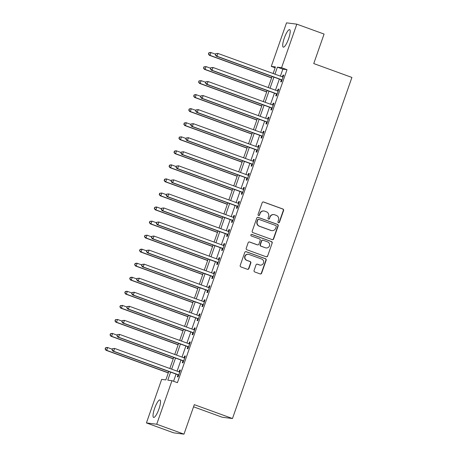 <?xml version="1.0" encoding="UTF-8"?>
<svg xmlns="http://www.w3.org/2000/svg" width="457" height="457" viewBox="0 0 457 457"><rect width="100%" height="100%" fill="white"/><g stroke="black" fill="none" stroke-linecap="round" stroke-linejoin="round"><path stroke-width="0.69" d="M278.456 222.725A0.817 0.794 97.2 0 0 279.478 222.222L283.58 210.506A1.171 1.137 97.2 0 0 282.9 209.009L263.632 202.005A1.171 1.137 97.2 0 0 262.175 202.719L258.068 214.442A0.817 0.794 97.2 0 0 258.713 215.527A0.817 0.794 97.2 0 0 259.565 214.984L260.096 213.47A3.747 3.639 97.2 0 1 264.757 211.185L266.368 211.768A3.747 3.639 97.2 0 1 268.556 216.544L268.025 218.058A0.817 0.794 97.2 0 0 268.67 219.143A0.817 0.794 97.2 0 0 269.521 218.606L270.053 217.086A3.747 3.639 97.2 0 1 274.714 214.801L276.319 215.39A3.747 3.639 97.2 0 1 278.507 220.165L277.976 221.679A0.817 0.794 97.2 0 0 278.456 222.725M278.484 222.736A0.817 0.794 97.2 0 0 279.198 222.188L283.306 210.471A1.171 1.137 97.2 0 0 282.62 208.975L263.352 201.971A1.171 1.137 97.2 0 0 263.249 201.937M258.576 215.493A0.817 0.794 97.2 0 0 259.29 214.95L260.096 213.47M268.533 219.114A0.817 0.794 97.2 0 0 269.242 218.572L270.053 217.086M154.609 408.415A9.3 2.136 110 0 1 159.956 399.955A9.3 2.136 110 0 1 158.95 408.969A9.3 2.136 110 0 1 153.603 417.43A9.3 2.136 110 0 1 154.609 408.415M284.288 38.12A9.3 2.136 110 0 1 289.635 29.654A9.3 2.136 110 0 1 288.624 38.668A9.3 2.136 110 0 1 283.277 47.134A9.3 2.136 110 0 1 284.288 38.12M254.075 270.47A1.171 1.137 97.2 0 0 254.76 271.961L260.164 273.932A1.171 1.137 97.2 0 0 261.621 273.217L266.18 260.199A1.171 1.137 97.2 0 0 265.494 258.708L246.226 251.698A1.171 1.137 97.2 0 0 244.769 252.413L240.211 265.431A1.171 1.137 97.2 0 0 240.896 266.922L247.426 269.299A1.171 1.137 97.2 0 0 248.882 268.585L250.836 263.015A1.171 1.137 97.2 0 0 250.15 261.518L246.911 260.341A3.13 3.045 97.2 0 1 248.34 254.286A3.13 3.045 97.2 0 1 248.979 254.44L261.661 259.056A3.13 3.045 97.2 0 1 260.233 265.111A3.13 3.045 97.2 0 1 259.593 264.957L257.48 264.186A1.171 1.137 97.2 0 0 256.023 264.9L254.075 270.47M275.143 67.802L271.275 66.396L286.528 22.85L296.816 24.158L324.082 34.069L313.748 63.569L351.919 77.45L232.476 418.532L194.305 404.651L183.977 434.15L156.711 424.233L146.423 422.931L161.669 379.379L165.845 379.91L168.799 371.467M296.816 24.158L281.569 67.705L277.393 67.173L274.948 74.16M170.604 372.118L167.788 380.155L171.963 380.687L177.413 382.669L287.019 69.687L281.569 67.705M171.963 380.687L156.711 424.233M272.178 239.622A1.171 1.137 97.2 0 0 273.634 238.908L278.193 225.895A1.171 1.137 97.2 0 0 277.508 224.398L258.239 217.395A1.171 1.137 97.2 0 0 256.783 218.109L252.224 231.122A1.171 1.137 97.2 0 0 252.91 232.619L272.178 239.622M272.183 243.044L267.625 256.063A1.171 1.137 97.2 0 1 266.168 256.777L246.906 249.768A1.171 1.137 97.2 0 1 246.22 248.277L248.168 242.707A1.171 1.137 97.2 0 1 249.625 241.993L257.44 244.832A1.171 1.137 97.2 0 0 258.896 244.118L260.193 240.428A1.171 1.137 97.2 0 0 259.507 238.931L251.373 235.972A0.817 0.794 97.2 0 1 251.744 234.39A0.817 0.794 97.2 0 1 251.916 234.43L271.504 241.553A1.171 1.137 97.2 0 1 272.183 243.044L267.625 256.063M287.019 69.687L282.849 69.156L280.398 76.148M279.364 79.101L275.48 90.195M274.446 93.148L270.561 104.242M269.527 107.195L265.643 118.289M264.609 121.242L260.724 132.336M259.69 135.289L255.806 146.383M254.766 149.342L250.882 160.43M249.848 163.389L245.963 174.477M244.929 177.436L241.045 188.53M240.011 191.483L236.126 202.577M235.092 205.53L231.208 216.624M230.168 219.577L226.284 230.671M225.25 233.624L221.365 244.718M220.331 247.671L216.447 258.765M215.413 261.718L211.528 272.812M210.494 275.771L206.61 286.859M205.576 289.818L201.691 300.906M200.652 303.865L196.767 314.959M195.733 317.912L191.849 329.006M190.815 331.959L186.93 343.053M185.896 346.006L182.012 357.1M180.978 360.053L177.093 371.147M176.059 374.1L173.551 381.264M281.312 79.964L280.672 81.792L281.369 81.883L283.728 75.137L283.037 75.051L282.397 76.873M276.394 94.011L275.754 95.839L276.451 95.93L278.81 89.189L278.113 89.098L277.479 90.92L278.21 90.892M271.475 108.063L270.835 109.891L271.532 109.977L273.892 103.236L273.195 103.145L272.561 104.967L273.292 104.939M266.557 122.11L265.917 123.938L266.608 124.024L268.973 117.283L268.276 117.192L267.636 119.014M261.638 136.157L260.998 137.985L261.69 138.071L264.055 131.33L263.358 131.239L262.718 133.061M256.714 150.204L256.074 152.032L256.771 152.118L259.13 145.377L258.439 145.292L257.799 147.108M251.796 164.252L251.156 166.08L251.853 166.171L254.212 159.424L253.521 159.339L252.881 161.155M246.877 178.299L246.237 180.127L246.934 180.218L249.293 173.471L248.597 173.386L247.962 175.208M241.959 192.346L241.319 194.174L242.016 194.265L244.375 187.519L243.678 187.433L243.044 189.255M237.04 206.393L236.4 208.221L237.092 208.312L239.457 201.566L238.76 201.48L238.12 203.302M232.122 220.445L231.476 222.273L232.173 222.359L234.538 215.618L233.841 215.527L233.201 217.349L233.938 217.321M227.198 234.492L226.558 236.32L227.255 236.406L229.614 229.665L228.923 229.574L228.283 231.396M222.279 248.539L221.639 250.367L222.336 250.453L224.695 243.712L224.004 243.621L223.364 245.443M217.361 262.586L216.721 264.414L217.418 264.5L219.777 257.759L219.08 257.674L218.446 259.49M212.442 276.634L211.802 278.462L212.499 278.547L214.859 271.806L214.162 271.721L213.528 273.537L214.259 273.514M207.524 290.681L206.884 292.509L207.575 292.6L209.94 285.853L209.243 285.768L208.603 287.584M202.605 304.728L201.96 306.556L202.657 306.647L205.022 299.901L204.325 299.815L203.685 301.637M197.681 318.775L197.041 320.603L197.738 320.694L200.097 313.948L199.406 313.862L198.766 315.684M192.763 332.822L192.123 334.65L192.82 334.741L195.179 328L194.482 327.909L193.848 329.731L194.585 329.703M187.844 346.874L187.204 348.702L187.901 348.788L190.261 342.047L189.564 341.956L188.93 343.778L189.661 343.755M182.926 360.921L182.286 362.749L182.977 362.835L185.342 356.094L184.645 356.003L184.011 357.825M178.007 374.969L177.367 376.797L178.059 376.882L180.424 370.141L179.727 370.05L179.087 371.872M193.551 406.81L222.182 417.224L232.476 418.532M183.977 434.15L173.683 432.842L146.423 422.931M273.143 73.508L275.445 66.928L271.275 66.396M169.838 368.508L173.723 357.414M174.757 354.461L178.641 343.367M179.675 340.414L183.56 329.32M184.594 326.367L188.478 315.273M189.512 312.32L193.397 301.226M194.431 298.272L198.315 287.179M199.355 284.22L203.239 273.132M204.273 270.173L208.158 259.085M209.192 256.126L213.076 245.032M214.11 242.079L217.995 230.985M219.029 228.032L222.913 216.938M223.947 213.985L227.832 202.891M228.871 199.938L232.756 188.844M233.79 185.89L237.674 174.797M238.708 171.838L242.593 160.75M243.627 157.791L247.511 146.703M248.545 143.744L252.43 132.65M253.464 129.697L257.348 118.603M258.388 115.65L262.272 104.556M263.306 101.603L267.191 90.509M268.225 87.555L272.109 76.462M273.914 77.119L270.03 88.212M268.996 91.166L265.111 102.259M264.072 105.213L260.187 116.306M259.153 119.26L255.269 130.354M254.235 133.307L250.35 144.401M249.316 147.354L245.432 158.448M244.398 161.407L240.513 172.495M239.474 175.454L235.595 186.542M234.555 189.501L230.671 200.594M229.637 203.548L225.752 214.641M224.718 217.595L220.834 228.689M219.8 231.642L215.915 242.736M214.881 245.689L210.997 256.783M209.957 259.736L206.073 270.83M205.039 273.789L201.154 284.877M200.12 287.836L196.236 298.924M195.202 301.883L191.317 312.971M190.283 315.93L186.399 327.023M185.365 329.977L181.48 341.071M180.441 344.024L176.556 355.118M175.522 358.071L171.638 369.165M282.849 69.156L277.393 67.173M283.037 75.051L283.677 75.285M278.113 89.098L278.759 89.332M273.195 103.145L273.84 103.379M268.276 117.192L268.922 117.426M263.358 131.239L264.003 131.473M258.439 145.292L259.079 145.526M253.521 159.339L254.161 159.573M248.597 173.386L249.242 173.62M243.678 187.433L244.324 187.667M238.76 201.48L239.405 201.714M233.841 215.527L234.487 215.761M228.923 229.574L229.563 229.808M224.004 243.621L224.644 243.855M219.08 257.674L219.726 257.908M214.162 271.721L214.807 271.955M209.243 285.768L209.889 286.002M204.325 299.815L204.97 300.049M199.406 313.862L200.046 314.096M194.482 327.909L195.128 328.143M189.564 341.956L190.209 342.19M184.645 356.003L185.291 356.237M179.727 370.05L180.372 370.284M273.949 214.619L273.674 214.584A3.747 3.639 97.2 0 0 269.773 217.052M263.997 210.997L263.718 210.963A3.747 3.639 97.2 0 0 259.822 213.43M272.281 239.657A1.171 1.137 97.2 0 0 273.355 238.874L277.913 225.855A1.171 1.137 97.2 0 0 277.228 224.364L257.965 217.361A1.171 1.137 97.2 0 0 257.862 217.326M276.268 226.563A0.817 0.794 97.2 0 0 275.788 225.518L258.879 219.366A0.817 0.794 97.2 0 0 257.857 219.868L257.297 221.468A3.747 3.639 97.2 0 0 259.485 226.238L271.047 230.442A3.747 3.639 97.2 0 0 275.708 228.163L276.268 226.563M258.708 219.326L258.433 219.291A0.817 0.794 97.2 0 0 257.582 219.828L257.857 219.868M271.812 230.631L271.532 230.596A3.747 3.639 97.2 0 1 270.767 230.408L259.21 226.204A3.747 3.639 97.2 0 1 257.017 221.428L257.582 219.828M266.271 256.805A1.171 1.137 97.2 0 0 267.351 256.029M257.679 244.889L257.4 244.855A1.171 1.137 97.2 0 1 257.16 244.798L249.351 241.959A1.171 1.137 97.2 0 0 249.248 241.924M271.909 243.01A1.171 1.137 97.2 0 0 271.224 241.519L251.636 234.395A0.817 0.794 97.2 0 0 251.607 234.384M265.551 247.785A3.13 3.045 97.2 0 0 269.539 245.546A3.13 3.045 97.2 0 0 267.613 241.879L263.146 240.256A1.171 1.137 97.2 0 0 261.69 240.97L260.399 244.666A1.171 1.137 97.2 0 0 261.078 246.157L265.271 247.745A3.13 3.045 97.2 0 0 265.911 247.9L266.185 247.94M262.906 240.199L262.632 240.165A1.171 1.137 97.2 0 0 261.41 240.936L261.69 240.97M265.271 247.745L260.804 246.123A1.171 1.137 97.2 0 1 260.119 244.632L261.41 240.936M260.233 265.111L259.959 265.077A3.13 3.045 97.2 0 1 259.319 264.923L257.205 264.152A1.171 1.137 97.2 0 0 257.102 264.117M248.34 254.286L248.06 254.252A3.13 3.045 97.2 0 0 246.631 260.307L246.911 260.341M247.528 269.327A1.171 1.137 97.2 0 0 248.602 268.55L250.556 262.975A1.171 1.137 97.2 0 0 249.87 261.484L246.631 260.307M260.267 273.96A1.171 1.137 97.2 0 0 261.341 273.177L265.9 260.164A1.171 1.137 97.2 0 0 265.214 258.673L245.952 251.664A1.171 1.137 97.2 0 0 245.849 251.636M215.555 54.212L210.985 52.549L210.003 55.36L209.306 55.268L271.595 77.924M208.672 53.972L209.06 52.846L208.392 53.937L210.003 55.36L271.647 77.776M208.786 52.812L210.289 52.458L210.985 52.549L209.06 52.846M209.306 55.268L208.392 53.937M215.738 53.698L215.344 54.823L215.738 53.698L217.938 53.429L282.495 76.907A1.194 1.16 97.2 0 0 282.934 76.976L283.089 76.965M216.018 53.732L217.938 53.429L216.955 56.24L216.258 56.154L280.815 79.627A1.194 1.16 97.2 0 1 281.198 79.855L281.866 80.466M282.009 80.055L281.889 79.946A1.194 1.16 97.2 0 0 281.512 79.718L216.955 56.24L215.624 54.857M282.415 76.879L283.134 76.845M215.344 54.823L216.258 56.154M210.637 68.259L206.067 66.596L205.079 69.407L204.388 69.315L266.677 91.971M203.748 68.019L204.142 66.899L203.474 67.984L205.079 69.407L266.728 91.823M203.868 66.859L206.067 66.596L204.142 66.899M204.388 69.315L203.474 67.984M205.719 82.306L201.143 80.643L200.16 83.454L199.463 83.363L261.758 106.018M198.829 82.066L199.223 80.946L198.555 82.032L200.16 83.454L261.81 105.87M198.944 80.906L201.143 80.643L199.223 80.946M199.463 83.363L198.555 82.032M200.8 96.353L196.224 94.69L195.242 97.501L194.545 97.41L256.84 120.065M193.911 96.113L194.305 94.993L193.631 96.079L195.242 97.501L256.891 119.917M194.025 94.959L195.533 94.605L196.224 94.69L194.305 94.993M194.545 97.41L193.631 96.079M210.82 67.745L210.426 68.87L210.82 67.745L213.019 67.476L277.576 90.954A1.194 1.16 97.2 0 0 278.01 91.023L278.17 91.017M211.094 67.779L213.019 67.476L212.037 70.287L211.34 70.201L275.897 93.674A1.194 1.16 97.2 0 1 276.274 93.908L276.948 94.513M277.091 94.102L276.971 93.993A1.194 1.16 97.2 0 0 276.594 93.765L212.037 70.287L210.7 68.904M210.426 68.87L211.34 70.201M205.901 81.792L205.507 82.917L205.901 81.792L208.101 81.529L272.658 105.001A1.194 1.16 97.2 0 0 273.092 105.07L273.252 105.064M206.176 81.826L208.101 81.529L207.112 84.334L206.421 84.248L270.978 107.726A1.194 1.16 97.2 0 1 271.355 107.955L272.024 108.56M272.172 108.149L272.052 108.041A1.194 1.16 97.2 0 0 271.675 107.812L207.112 84.334L205.781 82.951M205.507 82.917L206.421 84.248M200.977 95.839L200.583 96.964L200.977 95.839L203.176 95.576L267.739 119.049A1.194 1.16 97.2 0 0 268.173 119.117L268.333 119.111M201.257 95.873L203.176 95.576L202.194 98.381L201.497 98.295L266.06 121.773A1.194 1.16 97.2 0 1 266.437 122.002L267.105 122.607M267.248 122.196L267.134 122.088A1.194 1.16 97.2 0 0 266.757 121.859L202.194 98.381L200.863 96.998M267.659 119.02L268.373 118.991M200.583 96.964L201.497 98.295M195.882 110.4L191.306 108.737L190.323 111.548L189.626 111.462L251.921 134.112M188.992 110.166L189.387 109.04L188.712 110.126L190.323 111.548L251.973 133.964M189.107 109.006L190.609 108.652L191.306 108.737L189.387 109.04M189.626 111.462L188.712 110.126M196.059 109.886L195.665 111.011L196.059 109.886L198.258 109.623L262.821 133.096A1.194 1.16 97.2 0 0 263.255 133.164L263.415 133.158M196.339 109.92L198.258 109.623L197.275 112.433L196.579 112.342L261.141 135.82A1.194 1.16 97.2 0 1 261.518 136.049L262.187 136.66M262.329 136.243L262.215 136.135A1.194 1.16 97.2 0 0 261.832 135.906L197.275 112.433L195.944 111.045M262.735 133.067L263.455 133.038M195.665 111.011L196.579 112.342M190.957 124.447L186.387 122.784L185.405 125.595L184.708 125.509L247.003 148.159M184.074 124.213L184.468 123.087L183.794 124.178L185.405 125.595L247.054 148.017M184.188 123.053L185.691 122.699L186.387 122.784L184.468 123.087M184.708 125.509L183.794 124.178M186.039 138.5L181.469 136.832L180.486 139.642L179.79 139.556L242.079 162.206M179.155 138.26L179.544 137.134L178.876 138.225L180.486 139.642L242.13 162.064M179.27 137.1L181.469 136.832L179.544 137.134M179.79 139.556L178.876 138.225M181.121 152.547L176.551 150.884L175.562 153.689L174.871 153.603L237.16 176.253M174.231 152.307L174.625 151.181L173.957 152.272L175.562 153.689L237.212 176.111M174.351 151.147L175.854 150.793L176.551 150.884L174.625 151.181M174.871 153.603L173.957 152.272M176.202 166.594L171.626 164.931L170.644 167.742L169.947 167.65L232.242 190.301M169.313 166.354L169.707 165.228L169.033 166.319L170.644 167.742L232.293 190.158M169.427 165.194L170.935 164.84L171.626 164.931L169.707 165.228M169.947 167.65L169.033 166.319M171.284 180.641L166.708 178.978L165.725 181.789L165.028 181.697L227.323 204.353M164.394 180.401L164.788 179.275L164.114 180.366L165.725 181.789L227.375 204.205M164.509 179.241L166.017 178.887L166.708 178.978L164.788 179.275M165.028 181.697L164.114 180.366M191.14 123.933L190.746 125.058L191.14 123.933L193.34 123.67L257.897 147.148A1.194 1.16 97.2 0 0 258.336 147.211L258.491 147.205M191.42 123.973L193.34 123.67L192.357 126.48L191.66 126.389L256.217 149.867A1.194 1.16 97.2 0 1 256.6 150.096L257.268 150.707M257.411 150.29L257.291 150.187A1.194 1.16 97.2 0 0 256.914 149.953L192.357 126.48L191.026 125.092M257.817 147.114L258.536 147.085M190.746 125.058L191.66 126.389M186.222 137.98L185.828 139.105L186.222 137.98L188.421 137.717L252.978 161.195A1.194 1.16 97.2 0 0 253.412 161.258L253.572 161.252M186.502 138.02L188.421 137.717L187.439 140.528L186.742 140.436L251.299 163.914A1.194 1.16 97.2 0 1 251.681 164.143L252.35 164.754M252.493 164.337L252.373 164.234A1.194 1.16 97.2 0 0 251.996 164.006L187.439 140.528L186.108 139.139M252.898 161.167L253.618 161.132M185.828 139.105L186.742 140.436M181.303 152.032L180.909 153.152L181.303 152.032L183.503 151.764L248.06 175.242A1.194 1.16 97.2 0 0 248.494 175.311L248.654 175.299M181.578 152.067L183.503 151.764L182.514 154.575L181.823 154.489L246.38 177.962A1.194 1.16 97.2 0 1 246.757 178.19L247.426 178.801M247.574 178.39L247.454 178.281A1.194 1.16 97.2 0 0 247.077 178.053L182.514 154.575L181.183 153.192M247.98 175.214L248.694 175.18M180.909 153.152L181.823 154.489M176.385 166.08L175.991 167.199L176.385 166.08L178.584 165.811L243.141 189.289A1.194 1.16 97.2 0 0 243.575 189.358L243.735 189.347M176.659 166.114L178.584 165.811L177.596 168.622L176.905 168.536L241.462 192.009A1.194 1.16 97.2 0 1 241.839 192.237L242.507 192.848M242.656 192.437L242.536 192.328A1.194 1.16 97.2 0 0 242.159 192.1L177.596 168.622L176.265 167.239M243.061 189.261L243.775 189.227M175.991 167.199L176.905 168.536M171.461 180.127L171.067 181.252L171.461 180.127L173.66 179.858L238.223 203.336A1.194 1.16 97.2 0 0 238.657 203.405L238.817 203.399M171.741 180.161L173.66 179.858L172.677 182.669L171.981 182.583L236.543 206.056A1.194 1.16 97.2 0 1 236.92 206.29L237.589 206.895M237.731 206.484L237.617 206.375A1.194 1.16 97.2 0 0 237.234 206.147L172.677 182.669L171.346 181.286M238.143 203.308L238.857 203.274M171.067 181.252L171.981 182.583M166.365 194.688L161.789 193.025L160.807 195.836L160.11 195.745L222.405 218.4M159.476 194.448L159.87 193.328L159.196 194.414L160.807 195.836L222.456 218.252M159.59 193.288L161.789 193.025L159.87 193.328M160.11 195.745L159.196 194.414M166.542 194.174L166.148 195.299L166.542 194.174L168.742 193.905L233.304 217.383A1.194 1.16 97.2 0 0 233.738 217.452L233.898 217.446M166.822 194.208L168.742 193.905L167.759 196.716L167.062 196.63L231.625 220.108A1.194 1.16 97.2 0 1 232.002 220.337L232.67 220.942M232.813 220.531L232.699 220.423A1.194 1.16 97.2 0 0 232.316 220.194L167.759 196.716L166.428 195.333M166.148 195.299L167.062 196.63M161.441 208.735L156.871 207.072L155.888 209.883L155.191 209.792L217.486 232.447M154.557 208.495L154.952 207.375L154.277 208.461L155.888 209.883L217.538 232.299M154.672 207.341L156.174 206.987L156.871 207.072L154.952 207.375M155.191 209.792L154.277 208.461M161.624 208.221L161.23 209.346L161.624 208.221L163.823 207.958L228.38 231.431A1.194 1.16 97.2 0 0 228.82 231.499L228.974 231.493M161.904 208.255L163.823 207.958L162.841 210.763L162.144 210.677L226.701 234.155A1.194 1.16 97.2 0 1 227.083 234.384L227.752 234.989M227.894 234.578L227.775 234.47A1.194 1.16 97.2 0 0 227.397 234.241L162.841 210.763L161.51 209.38M228.3 231.402L229.02 231.373M161.23 209.346L162.144 210.677M156.523 222.782L151.953 221.119L150.964 223.93L150.273 223.844L212.562 246.494M149.633 222.548L150.027 221.422L149.359 222.508L150.964 223.93L212.614 246.346M149.753 221.388L151.953 221.119L150.027 221.422M150.273 223.844L149.359 222.508M156.705 222.268L156.311 223.393L156.705 222.268L158.905 222.005L223.462 245.478A1.194 1.16 97.2 0 0 223.896 245.546L224.056 245.54M156.985 222.302L158.905 222.005L157.922 224.815L157.225 224.724L221.782 248.202A1.194 1.16 97.2 0 1 222.165 248.431L222.833 249.042M222.976 248.625L222.856 248.517A1.194 1.16 97.2 0 0 222.479 248.288L157.922 224.815L156.591 223.427M223.382 245.449L224.101 245.42M156.311 223.393L157.225 224.724M151.604 236.829L147.034 235.166L146.046 237.977L145.355 237.891L207.644 260.541M144.715 236.595L145.109 235.469L144.441 236.555L146.046 237.977L207.695 260.399M144.835 235.435L147.034 235.166L145.109 235.469M145.355 237.891L144.441 236.555M151.787 236.315L151.393 237.44L151.787 236.315L153.986 236.052L218.543 259.53A1.194 1.16 97.2 0 0 218.977 259.593L219.137 259.587M152.061 236.355L153.986 236.052L152.998 238.862L152.307 238.771L216.864 262.249A1.194 1.16 97.2 0 1 217.241 262.478L217.909 263.089M218.058 262.672L217.938 262.564A1.194 1.16 97.2 0 0 217.561 262.335L152.998 238.862L151.667 237.474M218.463 259.496L219.177 259.467M151.393 237.44L152.307 238.771M146.686 250.882L142.11 249.214L141.127 252.024L140.43 251.938L202.725 274.588M139.796 250.642L140.19 249.516L139.516 250.607L141.127 252.024L202.777 274.446M139.911 249.482L141.419 249.128L142.11 249.214L140.19 249.516M140.43 251.938L139.516 250.607M146.863 250.362L146.474 251.487L146.863 250.362L149.068 250.099L213.625 273.577A1.194 1.16 97.2 0 0 214.059 273.64L214.219 273.634M147.143 250.402L149.068 250.099L148.079 252.91L147.388 252.818L211.945 276.296A1.194 1.16 97.2 0 1 212.322 276.525L212.991 277.136M213.139 276.719L213.019 276.616A1.194 1.16 97.2 0 0 212.642 276.382L148.079 252.91L146.748 251.521M146.474 251.487L147.388 252.818M141.767 264.929L137.191 263.266L136.209 266.071L135.512 265.985L197.807 288.635M134.878 264.689L135.272 263.563L134.598 264.654L136.209 266.071L197.858 288.493M134.992 263.529L136.494 263.175L137.191 263.266L135.272 263.563M135.512 265.985L134.598 264.654M141.944 264.414L141.55 265.534L141.944 264.414L144.144 264.146L208.706 287.624A1.194 1.16 97.2 0 0 209.14 287.687L209.3 287.682M142.224 264.449L144.144 264.146L143.161 266.957L142.464 266.865L207.027 290.344A1.194 1.16 97.2 0 1 207.404 290.572L208.072 291.183M208.215 290.772L208.101 290.663A1.194 1.16 97.2 0 0 207.718 290.435L143.161 266.957L141.83 265.568M208.626 287.596L209.34 287.562M141.55 265.534L142.464 266.865M136.849 278.976L132.273 277.313L131.29 280.118L130.593 280.032L192.888 302.683M129.959 278.736L130.354 277.61L129.679 278.701L131.29 280.118L192.94 302.54M130.074 277.576L131.576 277.222L132.273 277.313L130.354 277.61M130.593 280.032L129.679 278.701M131.924 293.023L127.354 291.36L126.372 294.171L125.675 294.079L187.97 316.735M125.041 292.783L125.435 291.657L124.761 292.748L126.372 294.171L188.021 316.587M125.155 291.623L126.658 291.269L127.354 291.36L125.435 291.657M125.675 294.079L124.761 292.748M127.006 307.07L122.436 305.407L121.448 308.218L120.757 308.127L183.046 330.782M120.117 306.83L120.511 305.71L119.843 306.796L121.448 308.218L183.097 330.634M120.237 305.67L122.436 305.407L120.511 305.71M120.757 308.127L119.843 306.796M122.088 321.117L117.518 319.454L116.529 322.265L115.838 322.174L178.127 344.829M115.198 320.877L115.592 319.757L114.924 320.843L116.529 322.265L178.179 344.681M115.313 319.717L117.518 319.454L115.592 319.757M115.838 322.174L114.924 320.843M117.169 335.164L112.593 333.501L111.611 336.312L110.914 336.221L173.209 358.876M110.28 334.93L110.674 333.804L110 334.89L111.611 336.312L173.26 358.728M110.394 333.77L111.902 333.416L112.593 333.501L110.674 333.804M110.914 336.221L110 334.89M112.251 349.211L107.675 347.548L106.692 350.359L105.995 350.273L168.29 372.923M105.361 348.977L105.756 347.851L105.081 348.937L106.692 350.359L168.342 372.775M105.476 347.817L106.978 347.463L107.675 347.548L105.756 347.851M105.995 350.273L105.081 348.937M137.026 278.462L136.632 279.581L137.026 278.462L139.225 278.193L203.788 301.671A1.194 1.16 97.2 0 0 204.222 301.74L204.376 301.729M137.306 278.496L139.225 278.193L138.243 281.004L137.546 280.918L202.108 304.391A1.194 1.16 97.2 0 1 202.485 304.619L203.154 305.23M203.296 304.819L203.182 304.71A1.194 1.16 97.2 0 0 202.799 304.482L138.243 281.004L136.911 279.621M203.702 301.643L204.422 301.609M136.632 279.581L137.546 280.918M132.107 292.509L131.713 293.634L132.107 292.509L134.307 292.24L198.864 315.718A1.194 1.16 97.2 0 0 199.303 315.787L199.458 315.776M132.387 292.543L134.307 292.24L133.324 295.051L132.627 294.965L197.184 318.438A1.194 1.16 97.2 0 1 197.567 318.672L198.235 319.277M198.378 318.866L198.258 318.757A1.194 1.16 97.2 0 0 197.881 318.529L133.324 295.051L131.993 293.668M198.784 315.69L199.503 315.656M131.713 293.634L132.627 294.965M127.189 306.556L126.795 307.681L127.189 306.556L129.388 306.287L193.945 329.765A1.194 1.16 97.2 0 0 194.379 329.834L194.539 329.828M127.463 306.59L129.388 306.287L128.406 309.098L127.709 309.012L192.266 332.49A1.194 1.16 97.2 0 1 192.648 332.719L193.317 333.324M193.46 332.913L193.34 332.805A1.194 1.16 97.2 0 0 192.963 332.576L128.406 309.098L127.075 307.715M126.795 307.681L127.709 309.012M122.27 320.603L121.876 321.728L122.27 320.603L124.47 320.34L189.027 343.813A1.194 1.16 97.2 0 0 189.461 343.881L189.621 343.875M122.545 320.637L124.47 320.34L123.481 323.145L122.79 323.059L187.347 346.537A1.194 1.16 97.2 0 1 187.724 346.766L188.393 347.371M188.541 346.96L188.421 346.852A1.194 1.16 97.2 0 0 188.044 346.623L123.481 323.145L122.15 321.762M121.876 321.728L122.79 323.059M117.346 334.65L116.958 335.775L117.346 334.65L119.545 334.387L184.108 357.86A1.194 1.16 97.2 0 0 184.542 357.928L184.702 357.922M117.626 334.684L119.545 334.387L118.563 337.197L117.872 337.106L182.429 360.584A1.194 1.16 97.2 0 1 182.806 360.813L183.474 361.418M183.623 361.007L183.503 360.899A1.194 1.16 97.2 0 0 183.126 360.67L118.563 337.197L117.232 335.809M184.028 357.831L184.742 357.802M116.958 335.775L117.872 337.106M112.428 348.697L112.034 349.822L112.428 348.697L114.627 348.434L179.19 371.907A1.194 1.16 97.2 0 0 179.624 371.975L179.784 371.969M112.708 348.731L114.627 348.434L113.644 351.244L112.948 351.153L177.51 374.631A1.194 1.16 97.2 0 1 177.887 374.86L178.556 375.471M178.698 375.054L178.584 374.946A1.194 1.16 97.2 0 0 178.201 374.717L113.644 351.244L112.313 349.856M179.104 371.878L179.824 371.849M112.034 349.822L112.948 351.153M281.889 79.946L281.198 79.855M281.512 79.718L280.815 79.627M282.934 76.976L282.552 76.925M276.971 93.993L276.274 93.908M276.594 93.765L275.897 93.674M278.01 91.023L277.633 90.972M272.052 108.041L271.355 107.955M271.675 107.812L270.978 107.726M273.092 105.07L272.715 105.019M267.134 122.088L266.437 122.002M266.757 121.859L266.06 121.773M268.173 119.117L267.791 119.071M262.215 136.135L261.518 136.049M261.832 135.906L261.141 135.82M263.255 133.164L262.872 133.118M257.291 150.187L256.6 150.096M256.914 149.953L256.217 149.867M258.336 147.211L257.954 147.165M252.373 164.234L251.681 164.143M251.996 164.006L251.299 163.914M253.412 161.258L253.035 161.212M247.454 178.281L246.757 178.19M247.077 178.053L246.38 177.962M248.494 175.311L248.117 175.26M242.536 192.328L241.839 192.237M242.159 192.1L241.462 192.009M243.575 189.358L243.198 189.307M237.617 206.375L236.92 206.29M237.234 206.147L236.543 206.056M238.657 203.405L238.274 203.354M232.699 220.423L232.002 220.337M232.316 220.194L231.625 220.108M233.738 217.452L233.356 217.401M227.775 234.47L227.083 234.384M227.397 234.241L226.701 234.155M228.82 231.499L228.437 231.453M222.856 248.517L222.165 248.431M222.479 248.288L221.782 248.202M223.896 245.546L223.519 245.5M217.938 262.564L217.241 262.478M217.561 262.335L216.864 262.249M218.977 259.593L218.6 259.547M213.019 276.616L212.322 276.525M212.642 276.382L211.945 276.296M214.059 273.64L213.682 273.594M208.101 290.663L207.404 290.572M207.718 290.435L207.027 290.344M209.14 287.687L208.758 287.642M203.182 304.71L202.485 304.619M202.799 304.482L202.108 304.391M204.222 301.74L203.839 301.689M198.258 318.757L197.567 318.672M197.881 318.529L197.184 318.438M199.303 315.787L198.921 315.736M193.34 332.805L192.648 332.719M192.963 332.576L192.266 332.49M194.379 329.834L194.002 329.783M188.421 346.852L187.724 346.766M188.044 346.623L187.347 346.537M189.461 343.881L189.084 343.83M183.503 360.899L182.806 360.813M183.126 360.67L182.429 360.584M184.542 357.928L184.165 357.882M178.584 374.946L177.887 374.86M178.201 374.717L177.51 374.631M179.624 371.975L179.241 371.929"/></g></svg>
